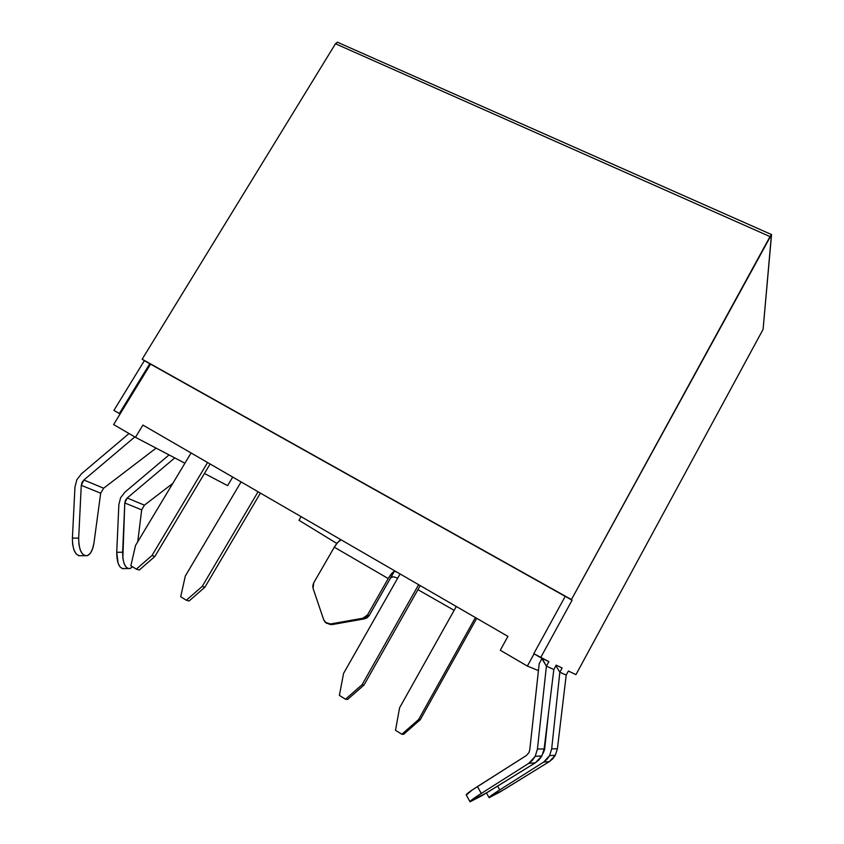 <?xml version="1.0" encoding="UTF-8"?>
<svg xmlns="http://www.w3.org/2000/svg" width="844" height="844" viewBox="0 0 844 844"><rect width="100%" height="100%" fill="white"/><g stroke="black" fill="none" stroke-linecap="round" stroke-linejoin="round"><path stroke-width="1.27" d="M466.405 794.995L472.123 790.047L526.308 755.559L528.893 752.742L529.779 749.831L539.189 663.711L529.779 749.831L528.893 752.742L526.308 755.559L477.43 786.566L481.28 793.434L528.745 763.366L532.416 760.286L535.223 756.308L537.438 749.039L546.406 666.169L537.438 749.039L544.127 748.955L553.833 669.503L546.406 666.169L553.833 669.503L556.196 665.146L562.125 667.994L556.196 665.146L553.833 669.503L544.127 748.955L541.859 755.971L544.127 748.955L537.438 749.039L535.223 756.308L541.859 755.971L539.052 759.811L535.381 762.797L487.726 792.189L470.024 801.367L481.28 793.434L528.745 763.366L535.381 762.797L541.859 755.971L535.223 756.308L528.745 763.366L535.381 762.797L481.882 795.702L470.045 801.8C469.275 801.515 473.02 798.73 481.28 793.434L477.43 786.566C469.19 791.872 465.466 794.689 466.268 795.016L469.897 801.536M499.711 789.889L497.57 786.123L499.711 789.889L543.652 762.09L549.339 761.604L555.331 755.274L549.644 755.57L543.652 762.09L549.339 761.604L499.838 792.083L489.098 797.675C488.476 797.411 492.02 794.816 499.711 789.889L489.214 797.654L505.229 788.834L549.339 761.604L552.736 758.84L555.331 755.274L557.409 748.776L551.681 748.85L549.644 755.57L555.331 755.274L557.409 748.776L551.681 748.85L559.836 672.204L562.125 667.994L559.836 672.204L566.208 675.063L559.836 672.204L551.681 748.85L549.644 755.57L547.049 759.241L543.652 762.09L499.711 789.889M544.591 749.588L543.051 753.375L544.591 749.588L548.516 713.032L544.591 749.588M507.93 636.387L142.91 425.081L507.93 636.387L500.281 650.249L527.363 666.064L538.44 670.569L527.363 666.064L534.062 653.847L527.363 666.064L500.281 650.249L507.93 636.387M103.633 488.212L83.894 480.004L103.633 488.212L156.108 448.132L103.633 488.212L100.679 493.202L93.958 542.987C92.872 549.898 90.667 554.128 87.354 555.668C81.762 556.048 78.872 550.172 78.671 538.061L81.277 485.332L100.679 493.202L93.958 542.987L92.671 548.589L90.551 552.936L87.881 555.447L85.001 555.742L82.311 553.769L80.18 549.771L78.903 544.285L78.671 538.061L72.394 538.124L72.626 544.338L73.913 549.824L76.065 553.822L78.777 555.795M539.189 663.711L542.059 658.341L546.406 666.169L548.885 661.622L540.645 657.655L572.074 600.211L571.42 599.588L771.564 234.505L763.092 329.36L771.458 234.526L770.023 236.594L335.469 43.761L142.161 359.217L144.356 360.673L113.919 410.374L119.352 413.518L149.799 363.722L144.356 360.673L113.919 410.374L120.112 413.929L113.623 424.553L120.112 413.929L119.352 413.518L149.799 363.722L565.216 596.37L533.798 653.689L548.885 661.622L546.406 666.169L541.89 658.636L539.189 663.711M124.216 568.592C119.394 568.824 116.905 563.381 116.736 552.282L118.856 504.596L116.736 552.282L122.633 552.229C122.802 563.349 125.271 568.793 130.05 568.561L132.413 566.704L130.662 568.276L128.161 568.613L125.819 566.82L123.962 563.127L122.844 558.032L124.785 502.982L141.686 509.839L137.741 541.774L141.686 509.839L124.785 502.982L127.201 498.002L174.75 457.902L127.201 498.002L144.408 505.155L127.201 498.002L125.482 500.228L124.785 502.982L122.633 552.229L116.736 552.282L118.076 563.17L119.953 566.851L122.317 568.645L128.035 568.571M568.402 671.022L575.967 674.662L568.402 671.022L566.208 675.063L557.409 748.776L566.208 675.063L568.402 671.022M337.621 42.242L335.469 43.761L142.161 359.217L571.42 599.588L565.216 596.37L533.798 653.689L540.645 657.655L572.074 600.211L142.161 359.217L571.42 599.588L770.023 236.594L335.469 43.761L337.378 42.2L771.458 234.526M763.092 329.36L575.946 674.651M301.108 516.655L298.987 520.284L301.108 516.655M232.712 477.06L227.616 485.627L204.459 473.484L227.616 485.627L232.712 477.06M184.91 463.229L135.473 437.308L142.91 425.081L135.473 437.308L184.91 463.229M113.623 424.553L135.473 437.308L113.623 424.553M150.559 364.144L120.112 413.929L150.559 364.144M454.146 610.328L417.917 589.671L454.146 610.328M397.703 578.14L393.22 576.705L390.614 577.908L394.412 571.219L397.397 572.401L394.412 571.219L369.208 615.519L367.52 614.907L362.909 618.219L364.619 618.831L332.357 624.539L325.235 622.302L323.758 619.897L326.396 623.22L330.51 623.969L362.909 618.219L364.619 618.831L369.208 615.519L367.52 614.907L388.219 578.551L391.489 573.783L394.412 571.219C392.587 572.2 390.519 574.648 388.219 578.551L334.308 547.176L313.694 582.866L312.797 585.641L313.103 588.5L313.694 582.866L334.308 547.176L388.219 578.551L367.52 614.907L365.558 617.091L362.909 618.219L330.51 623.969L332.357 624.539L364.619 618.831L367.245 617.702L369.208 615.519L390.614 577.908L393.22 576.705L397.703 578.14M336.851 543.462L298.987 520.284L336.84 543.462M339.172 538.694L340.712 540.128L337.642 542.534L334.308 547.176C336.608 543.346 338.739 541.004 340.712 540.128L339.172 538.694M328.654 624.011L332.357 624.539L330.226 624.539M313.103 588.5L323.758 619.897L313.103 588.5M337.948 42.453L337.378 42.2M144.408 505.155L172.798 483.39L144.408 505.155L141.686 509.839M120.608 497.728L124.912 492.168L169.053 454.927L124.912 492.168L120.608 497.728L118.856 504.596L120.608 497.728M555.911 665.684L559.836 672.204L555.911 665.684M83.894 480.004L134.808 436.928L83.894 480.004L82.037 482.388L81.277 485.332L83.894 480.004M100.679 493.202L81.277 485.332L78.671 538.061L72.394 538.124C72.584 550.225 75.506 556.091 81.151 555.721L84.833 555.69M74.958 487.083L72.394 538.124L74.958 487.083L76.867 479.719L81.488 473.769L129.016 433.542L81.488 473.769L76.867 479.719L74.958 487.083M395.509 730.303L399.581 707.81L456.287 606.498L399.581 707.81L395.509 730.303L401.86 734.248L395.509 730.303M475.415 617.565L418.624 719.521L401.86 734.248L403.611 734.312L401.86 734.248L418.624 719.521L475.415 617.565M476.712 618.314L420.291 719.668L418.624 719.521L420.291 719.668L403.611 734.312L420.291 719.668L476.712 618.314M339.372 695.393L343.592 673.364L400.077 573.952L343.592 673.364L339.372 695.393L345.523 699.212L339.372 695.393M418.635 584.692L362.065 684.727L345.523 699.212L347.549 699.465L345.523 699.212L362.065 684.727L418.635 584.692M420.217 585.609L363.996 685.064L362.065 684.727L363.996 685.064L347.549 699.465L363.996 685.064L420.217 585.609M258.074 491.746L202.222 586.411L186.345 600.232L180.711 596.74L185.311 576.019L241.089 481.913L185.311 576.019L180.711 596.74L186.345 600.232L189.088 600.981L186.345 600.232L202.222 586.411L258.074 491.746M260.395 493.096L204.881 587.234L202.222 586.411L204.881 587.234L189.088 600.981L204.881 587.234L260.395 493.096M207.582 462.523L151.983 555.521L136.317 569.13L130.852 565.733L135.557 545.414L191.071 452.964L135.557 545.414L130.852 565.733L136.317 569.13L139.281 570.027L136.317 569.13L151.983 555.521L207.582 462.523M210.124 463.989L154.863 556.481L151.983 555.521L154.863 556.481L139.281 570.027L154.863 556.481L210.124 463.989M488.982 797.464L486.45 792.98"/></g></svg>
